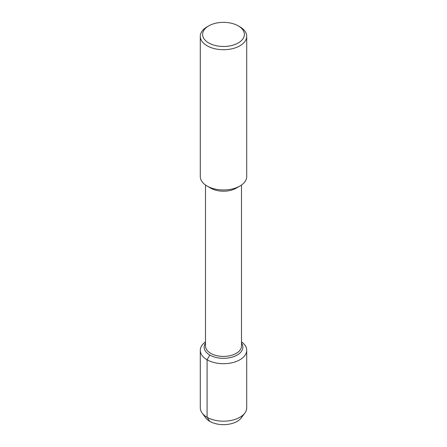 <?xml version="1.0" encoding="UTF-8"?>
<svg xmlns="http://www.w3.org/2000/svg" width="447" height="447" viewBox="0 0 447 447"><rect width="100%" height="100%" fill="white"/><g stroke="black" fill="none" stroke-linecap="round" stroke-linejoin="round"><path stroke-width="0.67" d="M242.548 415.447A19.355 11.175 180 0 1 223.5 424.65A19.355 11.175 180 0 1 204.452 415.447M238.273 25.881L239.916 26.831A23.21 13.404 180 0 1 246.71 36.308L246.71 176.559A23.21 13.404 180 0 1 239.916 186.036L236.223 188.17A17.992 10.387 180 0 1 210.777 188.17L207.084 186.036A23.21 13.404 180 0 1 200.29 176.559L200.29 36.308A23.21 13.404 180 0 1 207.084 26.831L208.727 25.881A20.892 12.063 180 0 1 238.273 25.881L238.273 25.881A20.892 12.063 180 0 1 238.273 42.94A20.892 12.063 180 0 1 208.727 42.94A20.892 12.063 180 0 1 208.727 25.881M241.492 185.03L241.492 346.034A17.992 10.387 180 0 1 223.5 356.421A17.992 10.387 180 0 1 205.508 346.034L205.508 185.03M239.916 186.036A23.21 13.404 180 0 1 207.084 186.036M246.71 36.308A23.21 13.404 180 0 1 223.5 49.706A23.21 13.404 180 0 1 200.29 36.308M241.492 343.028A19.355 11.175 180 0 1 242.855 347.146A19.355 11.175 180 0 1 223.5 358.321A19.355 11.175 180 0 1 204.145 347.146A19.355 11.175 180 0 1 205.508 343.028A19.355 11.175 180 0 0 204.145 347.146L204.145 347.146A19.355 11.175 180 0 0 223.5 358.321A19.355 11.175 180 0 0 242.855 347.146A19.355 11.175 180 0 0 241.492 343.028M241.492 341.832A23.21 13.404 180 0 1 246.71 350.297L246.71 407.793A23.21 13.404 180 0 1 244.855 413.045A23.21 13.404 180 0 1 223.506 421.191A23.21 13.404 180 0 1 202.15 413.05A23.21 13.404 180 0 1 200.29 407.787M244.855 413.045L241.302 417.856A19.355 11.175 180 0 1 223.506 424.65A19.355 11.175 180 0 1 205.698 417.861L202.145 413.045M246.71 350.297A23.21 13.404 180 0 1 223.5 363.702A23.21 13.404 180 0 1 200.29 350.297A23.21 13.404 180 0 1 205.508 341.832M209.816 355.047L207.084 359.774L207.084 417.269L209.816 421.376M200.29 350.297L200.29 407.793"/></g></svg>

